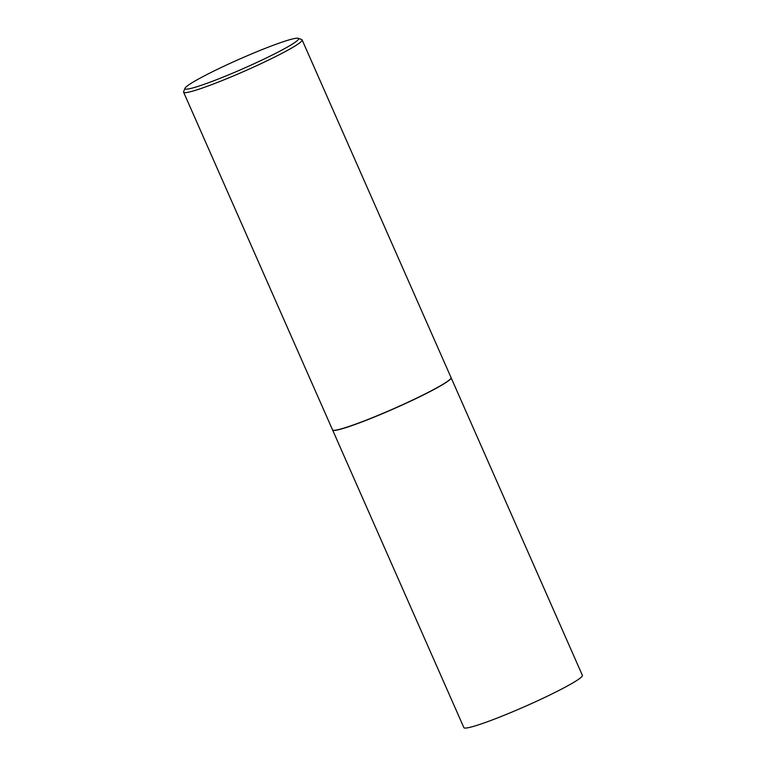 <?xml version="1.0" encoding="UTF-8"?>
<svg xmlns="http://www.w3.org/2000/svg" width="766" height="766" viewBox="0 0 766 766"><rect width="100%" height="100%" fill="white"/><g stroke="black" fill="none" stroke-linecap="round" stroke-linejoin="round"><path stroke-width="1.15" d="M332.568 429.927A64.765 5.305 -23.8 0 0 332.588 429.985L463.87 727.633A64.765 5.305 -23.8 0 0 515.872 710.427A64.765 5.305 -23.8 0 0 582.39 675.363L451.107 377.715A64.765 5.305 -23.8 0 0 451.078 377.657M332.588 429.985A64.765 5.305 -23.8 0 0 384.589 412.778A64.765 5.305 -23.8 0 0 451.107 377.715M184.989 88.282L183.639 91.719A64.765 5.305 -23.8 0 0 183.61 92.207L332.54 429.87A64.765 5.305 -23.8 0 0 332.913 430.176L333.086 430.243A64.631 5.295 -23.8 0 0 384.609 412.759A64.631 5.295 -23.8 0 0 450.963 378.251L451.03 378.078A64.765 5.305 -23.8 0 0 451.059 377.59L302.13 39.937A64.765 5.305 -23.8 0 0 301.756 39.621L298.3 38.3A62.132 5.094 -23.8 0 0 248.778 55.104A62.132 5.094 -23.8 0 0 184.989 88.282A62.132 5.094 -23.8 0 0 234.856 72.234A62.132 5.094 -23.8 0 0 298.3 38.3M332.913 430.176A64.765 5.305 -23.8 0 0 384.542 412.654A64.765 5.305 -23.8 0 0 451.03 378.078M183.61 92.207A64.765 5.305 -23.8 0 0 235.612 75.001A64.765 5.305 -23.8 0 0 302.13 39.937"/></g></svg>
